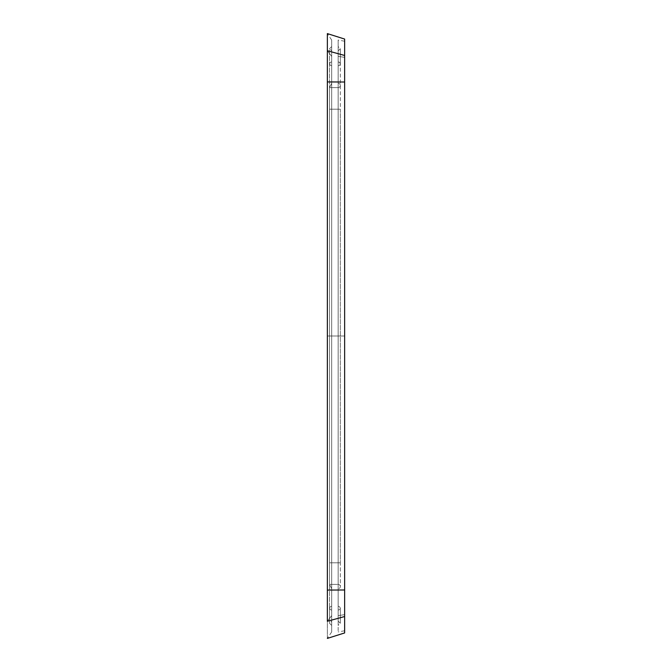 <?xml version="1.0" encoding="UTF-8"?>
<svg xmlns="http://www.w3.org/2000/svg" width="672" height="672" viewBox="0 0 672 672"><rect width="100%" height="100%" fill="white"/><g stroke="black" fill="none" stroke-linecap="round" stroke-linejoin="round"><path stroke-width="0.5" stroke-dasharray="3.36 2.52" d="M340.318 586.564A2.159 2.159 0 0 0 338.159 584.396A2.159 2.159 0 0 1 340.318 586.564A2.159 2.159 0 0 1 338.159 588.722L338.159 87.604L329.524 87.604L329.524 109.2L338.159 109.2L329.524 109.2L329.524 87.604L338.159 87.604L329.524 87.604L338.159 87.604L338.159 109.2L329.524 109.2L329.524 562.8L338.159 562.8L338.159 584.396L329.524 584.396L329.524 562.8L338.159 562.8L329.524 562.8L329.524 584.396L338.159 584.396L329.524 584.396L338.159 584.396L338.159 562.8L338.159 588.218L338.159 109.2L338.159 562.8L329.524 562.8L329.524 109.2L338.159 109.2L338.159 104.143L338.159 562.8L338.159 109.2L340.318 109.2L338.159 109.2L338.159 83.278A2.159 2.159 0 0 1 340.318 85.436A2.159 2.159 0 0 1 338.159 87.604L338.159 562.8L340.318 562.8L338.159 562.8L340.318 562.8L338.159 562.8L338.159 584.396A2.159 2.159 0 0 1 340.318 586.564A2.159 2.159 0 0 1 338.159 588.722A2.159 2.159 0 0 0 340.318 586.564A2.159 2.159 0 0 0 338.159 584.396L338.159 562.8L340.318 562.8L338.159 562.8L338.159 588.722A2.159 2.159 0 0 0 340.318 586.564L340.318 562.8L338.159 562.8L338.159 109.2L340.318 109.2L338.159 109.2L338.159 562.8L340.318 562.8L340.318 586.564M338.159 82.135L338.159 336L340.318 336L338.159 336L338.159 82.211L340.318 82.177L338.159 82.135L338.159 46.561L338.159 336L344.644 336L327.356 336L331.682 336L329.524 336L331.682 336L331.682 82.135L329.524 82.177L331.682 82.211L331.682 589.966L327.356 590.075L327.356 81.925L344.644 82.018L344.644 589.949L338.159 589.966L338.159 82.034L338.159 625.439L338.159 82.135L340.318 82.177L338.159 82.211L338.159 50.879L338.159 621.121L338.159 40.076L338.159 615.644L344.644 614.653L344.644 589.949L338.159 589.966L344.644 589.949L344.644 82.051L338.159 82.034L344.644 82.051L344.644 57.347L338.159 56.356L338.159 82.034L338.159 56.356L344.644 57.347L338.159 56.356L338.159 40.076L338.159 56.356L344.644 57.347L344.644 41.219L344.644 82.051L338.159 82.034L344.644 82.051L344.644 336L338.159 336L338.159 65.705A2.159 1.873 180 0 0 338.159 61.967L338.159 82.135L338.159 61.967A2.159 1.873 0 0 1 340.318 63.832A2.159 1.873 0 0 0 338.159 61.967A2.159 1.873 180 0 1 340.318 63.832A2.159 1.873 0 0 1 338.159 65.705A2.159 1.873 0 0 0 340.318 63.832A2.159 1.873 180 0 1 338.159 65.705L338.159 82.211L340.318 82.177L338.159 82.135L340.318 82.177L338.159 82.211L338.159 589.789L340.318 589.823L338.159 589.865L338.159 610.033A2.159 1.873 0 0 0 338.159 606.295L338.159 336L340.318 336L338.159 336L338.159 589.865L340.318 589.823L338.159 589.865L338.159 82.135M331.682 56.356L331.682 631.924L331.682 40.076L331.682 56.356L327.356 50.744L327.356 33.6L327.356 50.744L331.682 56.356L327.356 50.744L344.644 55.474L327.356 50.744L331.682 56.356L331.682 40.076L331.682 82.034L327.356 81.925L331.682 82.034L331.682 56.356M331.682 61.967L331.682 610.033A2.159 1.873 180 0 1 331.682 606.295L331.682 621.121L331.682 606.295A2.159 1.873 180 0 0 331.682 610.033A2.159 1.873 0 0 1 331.682 606.295L331.682 589.789L329.524 589.823L331.682 589.865L329.524 589.823L331.682 589.789L331.682 82.211L329.524 82.177L331.682 82.211L331.682 65.705A2.159 1.873 180 0 1 331.682 61.967A2.159 1.873 0 0 0 331.682 65.705L331.682 50.879L331.682 65.705A2.159 1.873 0 0 1 331.682 61.967L331.682 46.561L331.682 61.967A2.159 1.873 180 0 0 331.682 65.705L331.682 82.211L329.524 82.177L331.682 82.135L331.682 61.967M331.682 589.966L327.356 590.075L331.682 589.966L331.682 82.034L327.356 81.925L327.356 50.744L327.356 81.925L331.682 82.034L331.682 336L327.356 336L344.644 336L344.644 589.982L327.356 590.075L327.356 81.925L344.644 82.018L344.644 55.474L344.644 614.653L338.159 615.644L338.159 589.966L344.644 589.949L344.644 630.781L344.644 614.653L338.159 615.644L344.644 614.653L344.644 630.781L344.644 41.219L344.644 616.526L327.356 621.256L331.682 615.644L331.682 589.966L331.682 615.644L327.356 621.256L327.356 590.075L344.644 589.982L344.644 632.94L344.644 616.526L327.356 621.256L327.356 590.075L331.682 589.966M344.644 39.06L344.644 55.474L344.644 39.06M338.159 615.644L338.159 631.924L338.159 615.644M327.356 638.4L327.356 621.256L331.682 615.644L327.356 621.256L327.356 638.4L331.682 631.924L331.682 615.644L331.682 631.924M331.682 336L329.524 336L331.682 336L331.682 589.789L329.524 589.823L331.682 589.865L331.682 50.879L331.682 606.295A2.159 1.873 0 0 0 331.682 610.033L331.682 589.865L329.524 589.823L331.682 589.789L331.682 336M331.682 606.295L331.682 589.789L331.682 606.295M331.682 109.2L331.682 588.722L331.682 83.278L329.524 87.604L329.524 109.2L331.682 109.2L331.682 562.8L329.524 562.8L329.524 109.2L331.682 109.2L329.524 109.2L329.524 584.396L331.682 588.722L331.682 562.8L329.524 562.8L331.682 562.8L331.682 588.722L329.524 584.396L331.682 588.722L329.524 584.396L329.524 562.8L331.682 562.8L331.682 109.2L329.524 109.2L329.524 87.604L331.682 83.278L331.682 109.2M338.159 606.295A2.159 1.873 0 0 1 338.159 610.033L338.159 589.865L340.318 589.823L338.159 589.789L338.159 606.295A2.159 1.873 180 0 1 338.159 610.033L338.159 625.439L338.159 610.033A2.159 1.873 180 0 0 338.159 606.295M338.159 109.2L340.318 109.2L338.159 109.2L340.318 109.2L338.159 109.2L338.159 87.604A2.159 2.159 0 0 0 340.318 85.436A2.159 2.159 0 0 0 338.159 83.278L338.159 109.2M338.159 83.278A2.159 2.159 0 0 1 340.318 85.436A2.159 2.159 0 0 1 338.159 87.604A2.159 2.159 0 0 0 340.318 85.436A2.159 2.159 0 0 0 338.159 83.278M329.524 87.604L331.682 83.278L329.524 87.604M340.318 336L340.318 63.832L340.318 336M331.682 46.561L329.524 48.72L329.524 608.168L329.524 48.72L331.682 50.879M344.644 41.219L338.159 40.076M331.682 40.076L327.356 33.6M344.644 630.781L338.159 631.924M331.682 625.439L329.524 623.28L329.524 608.168L329.524 623.28L331.682 621.121M338.159 50.879L340.318 48.72L340.318 63.832L340.318 48.72L338.159 46.561M338.159 621.121L340.318 623.28L340.318 608.168L340.318 623.28L338.159 625.439M340.318 109.2L340.318 562.8L340.318 109.2"/><path stroke-width="1.01" d="M344.644 616.526L344.644 589.982L327.356 590.075L327.356 621.256L344.644 616.526L344.644 632.94L344.644 616.526L327.356 621.256L327.356 590.075L344.644 589.982L344.644 82.018L327.356 81.925L327.356 590.075L327.356 81.925L344.644 82.018L344.644 55.474L327.356 50.744L327.356 81.925L327.356 50.744L344.644 55.474L344.644 39.06L344.644 616.526M327.356 33.6L327.356 50.744L327.356 33.6L344.644 39.06M344.644 632.94L327.356 638.4"/></g></svg>

